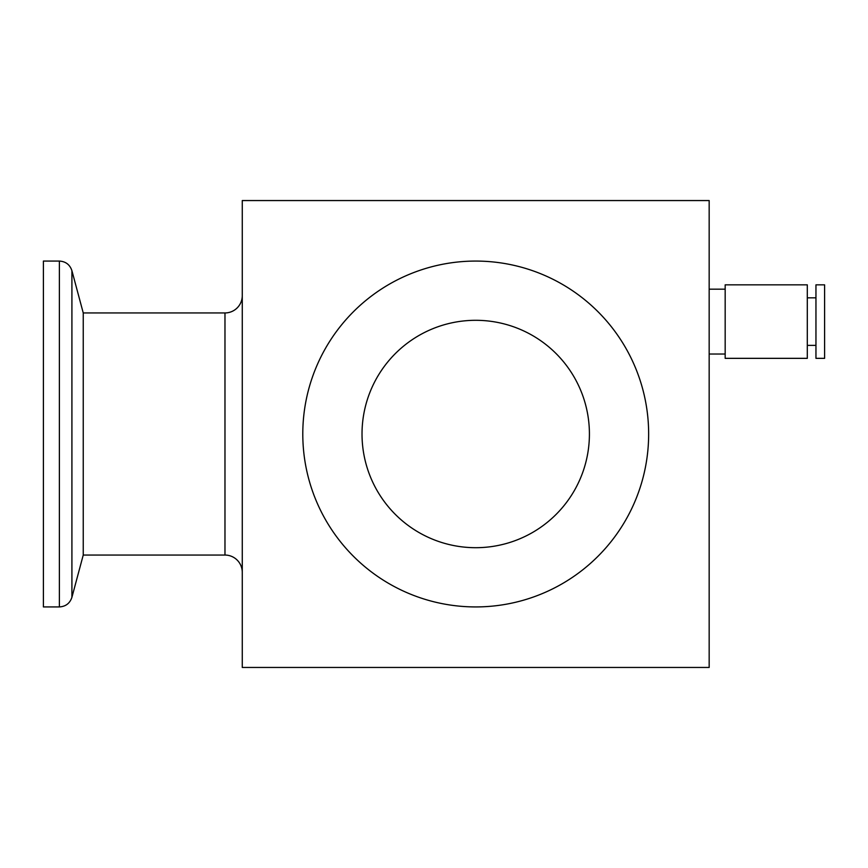 <?xml version="1.0" encoding="UTF-8"?>
<svg xmlns="http://www.w3.org/2000/svg" width="868" height="868" viewBox="0 0 868 868"><rect width="100%" height="100%" fill="white"/><g stroke="black" fill="none" stroke-linecap="round" stroke-linejoin="round"><path stroke-width="1.3" d="M709.167 354.025L725.171 354.025M709.167 289.174L725.171 289.174M725.171 358.343L725.171 284.845L807.305 284.845L807.305 358.343L725.171 358.343M242.27 295.662A17.295 17.295 0 0 1 224.975 312.947L224.975 555.053A17.295 17.295 0 0 1 242.27 572.337M224.975 312.947L83.241 312.947L83.241 555.053L224.975 555.053M807.305 345.377L815.953 345.377M807.305 297.822L815.953 297.822M815.953 358.343L815.953 284.845L824.6 284.845L824.6 358.343L815.953 358.343M43.4 261.073L43.4 606.927L59.382 606.927L59.382 261.073L43.4 261.073M302.791 434A172.927 172.927 0 0 1 475.718 261.073A172.927 172.927 0 0 1 648.646 434A172.927 172.927 0 0 1 475.718 606.927A172.927 172.927 0 0 1 302.791 434M589.415 434A113.697 113.697 0 0 1 475.718 547.697A113.697 113.697 0 0 1 362.021 434A113.697 113.697 0 0 1 475.718 320.303A113.697 113.697 0 0 1 589.415 434M242.27 667.449L242.27 200.551L709.167 200.551L709.167 667.449L242.27 667.449M83.241 312.947L71.914 270.686L71.914 597.314C69.896 603.336 65.718 606.537 59.382 606.927M83.241 555.053L71.914 597.314M71.914 270.686C69.896 264.664 65.718 261.463 59.382 261.073"/></g></svg>
